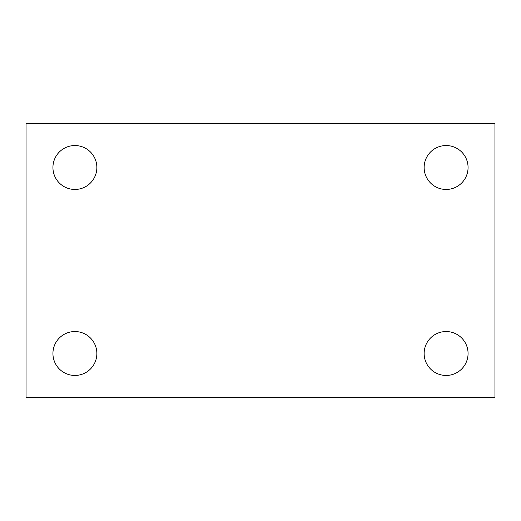 <?xml version="1.0" encoding="UTF-8"?>
<svg xmlns="http://www.w3.org/2000/svg" width="521" height="521" viewBox="0 0 521 521"><rect width="100%" height="100%" fill="white"/><g stroke="black" fill="none" stroke-linecap="round" stroke-linejoin="round"><path stroke-width="0.78" d="M26.05 123.737L494.95 123.737L494.95 397.262L26.05 397.262L26.05 123.737M74.894 331.538A21.96 21.96 0 0 1 96.854 353.498A21.96 21.96 0 0 1 74.894 375.459A21.96 21.96 0 0 1 52.934 353.498A21.96 21.96 0 0 1 74.894 331.538M446.106 331.538A21.96 21.96 0 0 1 468.066 353.498A21.96 21.96 0 0 1 446.106 375.459A21.96 21.96 0 0 1 424.146 353.498A21.96 21.96 0 0 1 446.106 331.538M446.106 145.541A21.96 21.96 0 0 1 468.066 167.501A21.96 21.96 0 0 1 446.106 189.462A21.96 21.96 0 0 1 424.146 167.501A21.96 21.96 0 0 1 446.106 145.541M74.894 145.541A21.96 21.96 0 0 1 96.854 167.501A21.96 21.96 0 0 1 74.894 189.462A21.96 21.96 0 0 1 52.934 167.501A21.96 21.96 0 0 1 74.894 145.541"/></g></svg>

